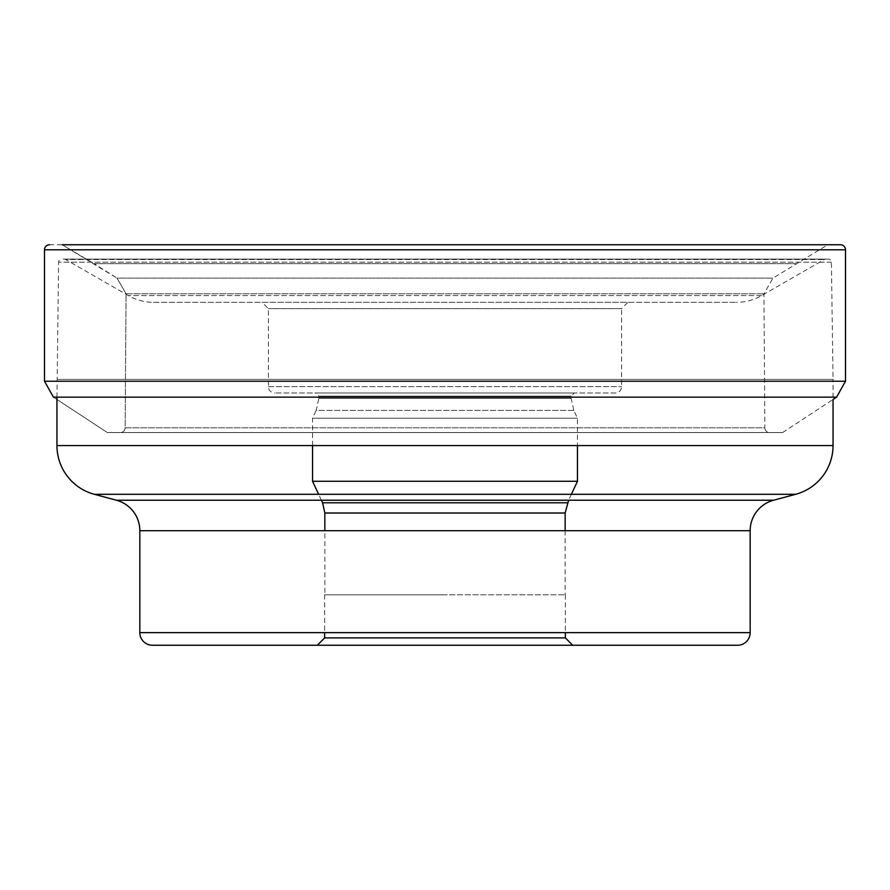 <?xml version="1.0" encoding="UTF-8"?>
<svg xmlns="http://www.w3.org/2000/svg" width="890" height="890" viewBox="0 0 890 890"><rect width="100%" height="100%" fill="white"/><g stroke="black" fill="none" stroke-linecap="round" stroke-linejoin="round"><path stroke-width="0.67" stroke-dasharray="4.45 3.34" d="M827.789 244.75L62.211 244.75L827.789 244.75L772.976 278.125L763.943 293.8L764.855 427.801L125.145 427.801L126.057 293.8L763.943 293.8L126.057 293.8L125.145 427.801L764.855 427.801A4.784 4.784 0 0 0 769.639 432.551L120.361 432.551L769.639 432.551M94.095 263.64L795.905 263.64L94.095 263.64L117.024 278.125L772.976 278.125L117.024 278.125L126.057 293.8L117.024 278.125L62.211 244.75L94.095 263.64M840.449 244.75L49.551 244.75M44.5 381.232L845.5 381.232M53.422 397.151L107.367 432.551L782.633 432.551L107.367 432.551L53.422 397.151L836.578 397.151M782.633 432.551L833.051 399.465L833.051 379.385L56.949 379.385L833.051 379.385L831.394 262.205A3.148 3.148 0 0 0 828.234 259.101L61.766 259.101L828.234 259.101M120.361 432.551A4.784 4.784 0 0 0 125.145 427.801A4.784 4.784 0 0 1 120.361 432.551L107.367 432.551M56.949 397.151L58.607 262.205A3.148 3.148 0 0 1 61.766 259.101M833.051 445.567L56.949 445.567M795.649 494.306L94.351 494.306M139.83 530.696L750.17 530.696M116.457 500.236L773.544 500.236M750.17 632.634L139.83 632.634M572.715 645.25L317.285 645.25M565.373 637.908L324.627 637.908M445 594.798L324.627 594.798L445 594.798M324.85 594.798L565.15 594.798L324.85 594.798L324.85 530.696M565.15 530.696L565.15 594.798M322.58 502.783L567.42 502.783M571.369 494.306L568.61 500.236M321.39 500.236L318.631 494.306M577.454 481.268L312.546 481.268M312.546 445.567L312.546 418.2L577.454 418.2L312.546 418.2L316.195 410.39L573.805 410.39L577.454 418.2L577.454 445.567M573.805 410.39L316.195 410.39L318.854 398.364L571.146 398.364L573.805 410.39M571.146 398.364L318.854 398.364L318.854 396.117L571.146 396.117L318.854 396.117L315.705 392.968L574.295 392.968L571.146 396.117L571.146 398.364M574.295 392.968L315.705 392.968M615.29 392.968L274.71 392.968L615.29 392.968A6.308 6.308 0 0 0 621.598 386.661L621.598 308.63L268.402 308.63L621.598 308.63L627.906 302.322L262.094 302.322L268.402 308.63L268.402 386.661A6.308 6.308 0 0 0 274.71 392.968M268.402 386.661L621.598 386.661L268.402 386.661M262.094 302.322L627.906 302.322M153.525 302.322L736.475 302.322L153.525 302.322A50.452 50.452 0 0 1 128.36 295.591L65.693 259.524L824.307 259.524L65.693 259.524A3.148 3.148 0 0 0 64.113 259.101L825.887 259.101A3.148 3.148 0 0 0 824.307 259.524L761.64 295.591A50.452 50.452 0 0 1 736.475 302.322M761.64 295.591L128.36 295.591L761.64 295.591M825.887 259.101L64.113 259.101M831.394 262.205L58.607 262.205L831.394 262.205M845.5 249.801L44.5 249.801M324.627 594.798L324.627 632.634M565.373 594.798L565.373 632.634"/><path stroke-width="1.33" d="M62.211 244.75L840.449 244.75A5.051 5.051 0 0 1 845.5 249.801L845.5 381.232L44.5 381.232L44.5 249.801L44.5 381.232L53.422 397.151L44.5 381.232M44.5 249.801A5.051 5.051 0 0 1 49.551 244.75A5.051 5.051 0 0 0 44.5 249.801L845.5 249.801M750.17 632.634L139.83 632.634A12.616 12.616 0 0 0 152.446 645.25L737.554 645.25A12.616 12.616 0 0 0 750.17 632.634L750.17 530.696A31.539 31.539 0 0 1 773.544 500.236L795.649 494.306A50.452 50.452 0 0 0 833.051 445.567L833.051 399.465L836.578 397.151L845.5 381.232M53.422 397.151L836.578 397.151M833.051 445.567L56.949 445.567L56.949 397.151M56.949 445.567A50.452 50.452 0 0 0 94.351 494.306L795.649 494.306M773.544 500.236L116.457 500.236L94.351 494.306M116.457 500.236A31.539 31.539 0 0 1 139.83 530.696L750.17 530.696M139.83 632.634L139.83 530.696M152.446 645.25L572.715 645.25L317.285 645.25L324.627 637.908L565.373 637.908L572.715 645.25L737.554 645.25M568.61 500.236L565.15 513.007L324.85 513.007L565.15 513.007L565.15 530.696M567.42 502.783L322.58 502.783L324.85 513.007L324.85 530.696M318.631 494.306L312.546 481.268L577.454 481.268L571.369 494.306M322.58 502.783L321.39 500.236M312.546 481.268L312.546 445.567M577.454 481.268L577.454 445.567M324.627 632.634L324.627 637.908M565.373 632.634L565.373 637.908"/></g></svg>
